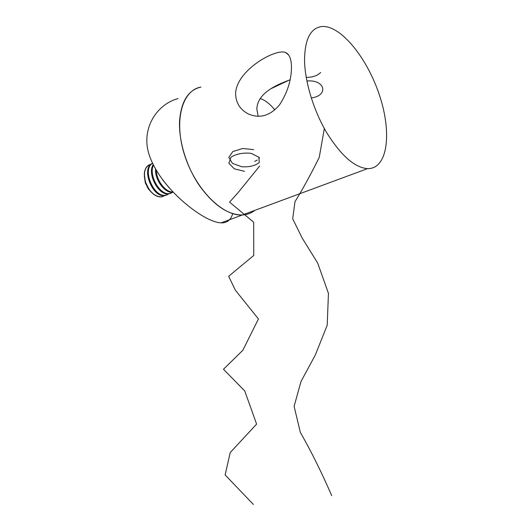<?xml version="1.0" encoding="UTF-8"?>
<svg xmlns="http://www.w3.org/2000/svg" width="531" height="531" viewBox="0 0 531 531"><rect width="100%" height="100%" fill="white"/><g stroke="black" fill="none" stroke-linecap="round" stroke-linejoin="round"><path stroke-width="0.8" d="M258.205 116.342L256.831 109.154C257.269 94.332 273.677 85.816 288.844 80.287L290.118 79.763M235.598 93.668C236.209 70.251 275.921 48.062 285.645 52.516C289.382 54.195 291.32 58.954 291.459 66.806C291.473 79.902 287.503 92.567 279.558 104.806C270.292 115.731 259.991 118.825 248.647 114.085C240.224 109.844 235.87 103.034 235.598 93.668M179.597 120.59C178.502 140.589 186.295 166.289 199.284 185.425C213.562 205.172 227.938 215.022 242.401 214.969C247.134 214.71 251.289 213.17 254.867 210.356C251.289 213.17 247.134 214.71 242.401 214.969C222.881 216.429 195.687 189.7 184.702 155.424C173.498 121.174 182 90.19 200.983 87.064C188.392 89.905 181.263 101.082 179.597 120.59M304.535 60.521C304.92 82.099 313.768 110.86 326.817 132.856C341.075 155.61 354.635 167.544 367.498 168.652C387.57 169.137 392.097 133.693 379.798 96.257C367.844 58.802 340.756 24.565 321.481 26.55C310.363 28.236 304.714 39.559 304.535 60.521M232.678 213.648C230.892 219.967 227.022 223.04 221.075 222.867C216.854 222.688 211.471 220.823 204.92 217.265C185.246 206.24 158.384 181.509 149.51 155.782C140.171 129.372 156.579 104.268 178.051 98.58M274.819 109.944C270.106 104.03 265.241 100.226 260.243 98.534M162.659 179.883L169.336 188.047M156.34 170.484C156.579 180.832 165.732 192.527 172.933 191.95M155.55 169.137C154.8 180.089 165.194 193.735 172.9 192.215L173.152 192.182M153.466 165.247C148.275 175.19 160.09 195.64 169.661 193.569L172.987 192.182M153.18 164.663C146.895 174.015 158.875 196.078 168.885 193.888L171.028 193.251M152.556 163.375C141.757 168.984 153.691 197.817 165.665 195.229L169.004 193.842M152.53 163.316C140.675 167.75 152.417 198.209 164.902 195.547L167.046 194.904M148.335 173.869C148.182 180.786 150.724 186.52 155.961 191.06M151.116 164.198C144.93 166.216 143.078 172.183 145.547 182.1C149.403 191.903 154.793 196.828 161.709 196.875L165.055 195.481M144.332 176.226L145.302 182.817L148.215 188.724L151.315 192.176M149.403 164.729C146.184 166.309 144.485 169.621 144.293 174.666L145.467 182.133L149.065 189.408C153.034 194.758 157.222 197.253 161.63 196.908L161.709 196.875M306.214 77.387C312.567 77.38 317.385 75.741 320.658 72.468M311.266 97.93C328.755 95.872 325.53 79.318 306.878 80.997M324.341 128.515L319.244 157.375C310.595 174.818 302.504 189.587 294.984 201.674L292.687 218.799L302.205 238.107L317.691 263.084L328.443 293.344L327.202 325.244L315.288 355.066L300.964 381.577L294.108 406.334L300.347 432.407C311.319 451.589 321.766 472.67 331.696 495.655M254.648 161.417L257.309 160.063M259.234 158.265L259.553 157.78M253.586 149.642L242.793 148.501L232.843 151.534L228.775 157.402L232.432 163.362L241.851 166.794C249.663 167.139 255.471 165.685 259.281 162.44L258.829 157.156L251.123 153.34C243.258 152.516 236.567 153.791 231.058 157.149L228.868 163.282L234.264 168.798L244.486 171.327M259.672 166.024L238.472 192.162L229.578 202.145L253.685 222.23L253.752 255.451L228.642 276.299L235.386 290.205L258.438 318.945L242.853 350.261L223.485 369.257L244.778 391.008L256.606 424.123L230.228 452.538L225.131 474.92L253.36 504.45M288.685 55.058L285.645 52.516M221.075 222.867L367.498 168.652M288.844 80.287L270.538 88.896M168.885 193.888L169.661 193.569M164.902 195.547L165.665 195.229M148.215 188.724L149.065 189.408"/></g></svg>
